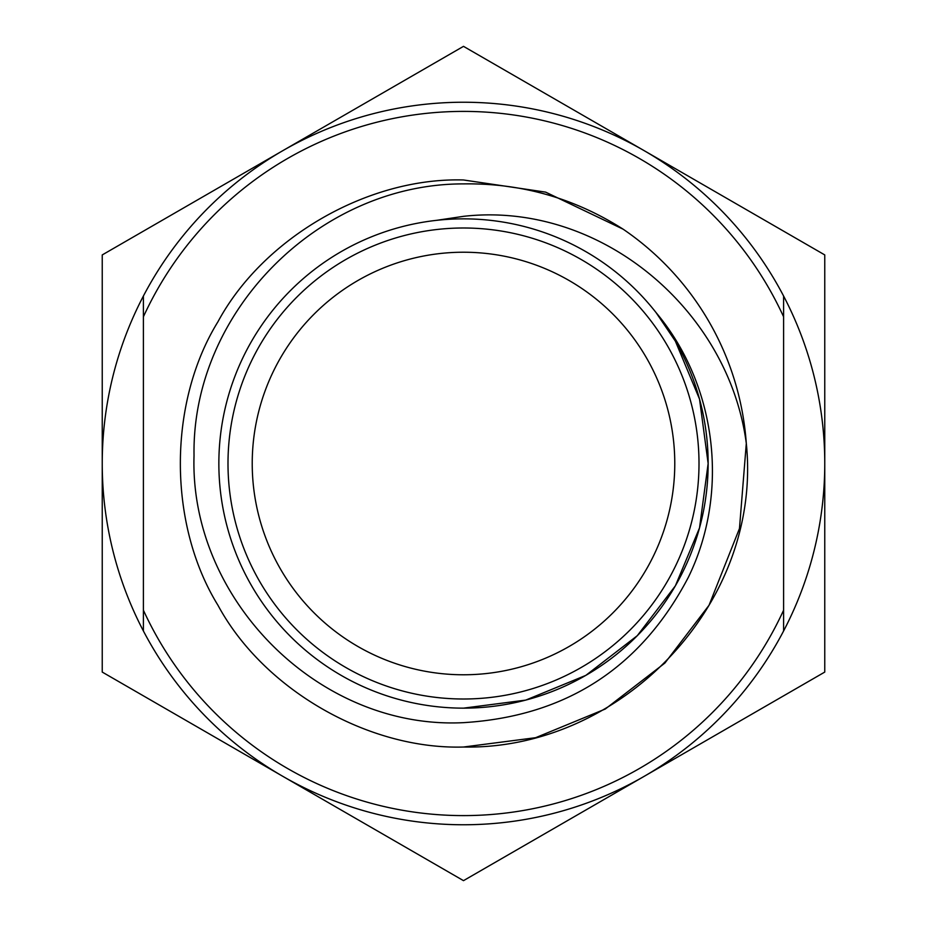 <?xml version="1.0" encoding="UTF-8"?>
<svg xmlns="http://www.w3.org/2000/svg" width="927" height="927" viewBox="0 0 927 927"><rect width="100%" height="100%" fill="white"/><g stroke="black" fill="none" stroke-linecap="round" stroke-linejoin="round"><path stroke-width="1.39" d="M143.395 296.037L143.395 630.963A361.263 361.263 0 0 1 102.237 463.5L102.237 254.925L463.5 46.35L824.763 254.925L824.763 672.075L463.5 880.65L102.237 672.075L102.237 463.5A361.263 361.263 0 0 1 783.605 296.037L783.605 302.19M143.395 630.963A361.263 361.263 0 0 0 783.605 630.963L783.605 296.037A361.263 361.263 0 0 1 463.5 824.763A361.263 361.263 0 0 1 143.395 630.963L143.395 624.81M218.853 463.5A244.647 244.647 0 0 0 463.5 708.147A244.647 244.647 0 0 0 708.147 463.5A244.647 244.647 0 0 0 463.5 218.853A244.647 244.647 0 0 0 218.853 463.5M227.996 463.5A235.504 235.504 0 0 0 463.5 699.004A235.504 235.504 0 0 0 699.004 463.5A235.504 235.504 0 0 0 463.5 227.996A235.504 235.504 0 0 0 227.996 463.5M463.5 708.147L525.736 700.105L585.829 675.377L637.278 635.702L675.377 585.829L699.526 527.903L708.147 463.5L699.526 399.097L675.377 341.171L656.107 312.654C716.884 384.925 729.827 492.677 688.286 577.428C640.824 667.938 565.899 716.339 463.5 722.654C319.05 729.978 189.328 599.294 194.033 455.62C191.576 311.495 319.502 183.627 463.5 183.894C521.044 182.99 574.253 198.088 623.118 229.178A283.523 283.523 0 0 1 746.305 443.384C762.782 603.744 621.38 750.059 463.5 747.023C368.065 749.816 263.256 689.306 217.961 605.261C167.822 524.01 167.822 402.99 217.961 321.739C263.256 237.694 368.065 177.184 463.5 179.977L545.632 192.132L623.118 229.178L545.632 192.132L463.5 179.977L545.632 192.132L623.118 229.178L545.632 192.132L463.5 179.977L545.632 192.132L623.118 229.178L545.632 192.132L463.5 179.977C368.065 177.184 263.256 237.694 217.961 321.739C167.822 402.99 167.822 524.01 217.961 605.261C263.256 689.306 368.065 749.816 463.5 747.023C368.065 749.816 263.256 689.306 217.961 605.261C167.822 524.01 167.822 402.99 217.961 321.739C263.256 237.694 368.065 177.184 463.5 179.977C368.065 177.184 263.256 237.694 217.961 321.739C167.822 402.99 167.822 524.01 217.961 605.261C263.256 689.306 368.065 749.816 463.5 747.023C368.065 749.816 263.256 689.306 217.961 605.261C167.822 524.01 167.822 402.99 217.961 321.739C263.256 237.694 368.065 177.184 463.5 179.977C368.065 177.184 263.256 237.694 217.961 321.739C167.822 402.99 167.822 524.01 217.961 605.261C263.256 689.306 368.065 749.816 463.5 747.023C368.065 749.816 263.256 689.306 217.961 605.261C167.822 524.01 167.822 402.99 217.961 321.739C263.256 237.694 368.065 177.184 463.5 179.977M709.039 605.261L739.468 528.517L746.305 443.384L739.468 528.517L709.039 605.261L664.891 663.06L605.261 709.039L535.632 737.695L463.5 747.023L535.632 737.695L605.261 709.039L664.891 663.06L709.039 605.261L739.468 528.517L746.305 443.384L739.468 528.517L709.039 605.261L664.891 663.06L605.261 709.039L535.632 737.695L463.5 747.023M463.5 674.775A211.275 211.275 0 0 0 674.775 463.5A211.275 211.275 0 0 0 463.5 252.225A211.275 211.275 0 0 0 252.225 463.5A211.275 211.275 0 0 0 463.5 674.775M746.305 443.384C728.657 309.606 600.012 200.892 463.5 216.339L436.536 220.336M783.605 316.814A352.121 352.121 0 0 0 143.395 316.814M461.461 102.248A361.263 361.263 0 0 1 783.605 296.037M143.395 610.186A352.121 352.121 0 0 0 783.605 610.186"/></g></svg>
